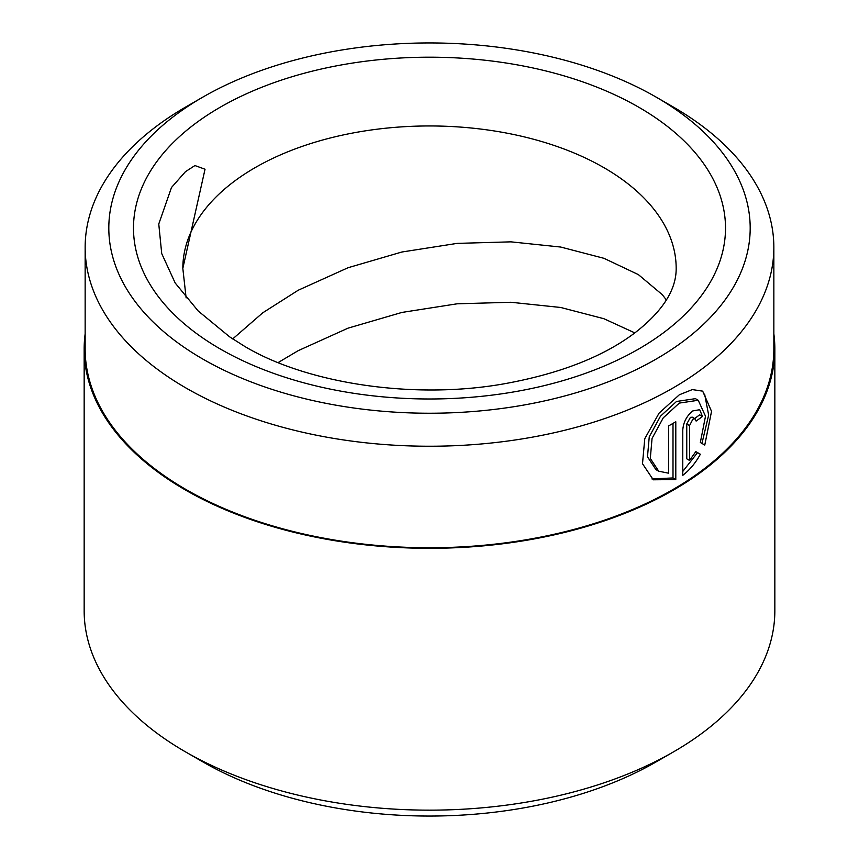 <?xml version="1.0" encoding="UTF-8"?>
<svg xmlns="http://www.w3.org/2000/svg" width="859" height="859" viewBox="0 0 859 859"><rect width="100%" height="100%" fill="white"/><g stroke="black" fill="none" stroke-linecap="round" stroke-linejoin="round"><path stroke-width="1.29" d="M651.895 478.914L673.005 477.958L675.797 479.569L653.28 479.794L642.5 463.71L644.765 438.724L659.057 413.158L679.308 394.796L692.311 389.589L702.683 391.146L711.542 411.343L704.767 445.069L700.332 442.503L705.507 416.196L698.227 400.273L679.308 403.086L663.255 417.828L652.056 438.434L650.295 458.438L658.713 471.194L668.592 473.202L668.592 425.903A344.352 198.816 0 0 0 675.797 421.769L675.797 479.569M658.703 471.204L655.9 469.594L647.482 456.816L649.254 436.791L660.474 416.207L676.516 401.475L695.414 398.662M682.776 429.951C683.463 422.016 686.824 415.67 692.869 410.903L699.709 409.711L702.469 416.454A344.352 198.816 180 0 1 696.123 421.071L695.167 418.805L692.869 419.192L689.552 425.57L689.552 460.445L695.811 451.619L700.364 454.239C695.479 463.087 689.616 470.109 682.776 475.317L682.776 429.951M689.552 460.445L686.76 458.824L686.76 423.959L690.432 417.345L692.365 417.195L695.167 418.805M202.745 97.174L185.995 106.849A344.352 198.816 0 0 0 85.148 247.424L85.148 348.937A344.352 198.816 0 0 0 186.006 489.523A344.352 198.816 0 0 0 561.281 532.612A344.352 198.816 0 0 0 773.852 348.937L773.852 247.424A344.352 198.816 0 0 0 673.005 106.849A344.352 198.816 0 0 0 672.994 106.849L656.255 97.174A320.675 185.136 0 0 0 202.745 97.174A320.675 185.136 0 0 0 202.745 359.008A320.675 185.136 0 0 0 656.255 359.008A320.675 185.136 0 0 0 656.255 97.174L673.005 106.849M85.148 247.424A344.352 198.816 0 0 0 186.006 388.01A344.352 198.816 0 0 0 561.281 431.1A344.352 198.816 0 0 0 773.852 247.424M673.703 751.754L656.255 761.826A320.675 185.136 180 0 1 202.745 761.826L185.308 751.754A345.339 199.385 0 0 0 673.703 751.754A345.339 199.385 0 0 0 774.839 610.77L774.839 348.937A345.339 199.385 0 0 0 773.852 333.872M278.112 362.584L298.266 350.633L348.024 328.159L401.883 312.44L457.117 303.807L510.976 302.271L560.734 307.479L603.92 318.721L634.812 332.884M232.692 338.929L262.8 312.773L298.266 290.213L348.024 267.74L401.883 252.009L457.117 243.387L510.976 241.851L560.734 247.048L603.92 258.301L638.366 274.601L662.332 294.701L666.316 299.877M186.124 297.901L182.827 268.395L205.033 169.234L194.929 165.551L185.458 171.682L171.499 187.487L158.765 223.995L161.717 253.566L175.172 282.976L198.182 310.969L229.578 336.803L244.858 346.488C306.899 383.543 414.156 400.058 504.931 383.662C560.605 373.504 604.253 356.313 635.864 332.089C662.901 310.851 676.334 289.612 676.173 268.373A246.673 142.411 0 0 0 603.92 167.666A246.673 142.411 0 0 0 335.107 136.796A246.673 142.411 0 0 0 182.827 268.373A246.673 142.411 0 0 0 182.827 268.405L182.827 268.373M85.148 333.872A345.339 199.385 0 0 0 84.161 348.937A345.339 199.385 0 0 0 185.308 489.92A345.339 199.385 0 0 0 561.657 533.138A345.339 199.385 0 0 0 774.839 348.937M84.161 348.937L84.161 610.77A345.339 199.385 0 0 0 185.297 751.754A345.339 199.385 0 0 0 185.308 751.754M202.745 761.826L202.745 761.826A320.675 185.136 180 0 1 202.745 761.815L185.297 751.754M694.641 418.505A340.411 196.539 0 0 0 699.655 414.822L702.469 416.454M682.776 471.451L697.551 452.618L695.811 451.619M697.551 452.618L700.364 454.239M701.953 443.437L708.654 415.08L704.638 394.141M673.005 477.958L673.005 423.401M638.806 107.246A296.011 170.898 180 0 1 638.806 348.937A296.011 170.898 180 0 1 220.194 348.937A296.011 170.898 180 0 1 220.194 107.246A296.011 170.898 180 0 1 638.806 107.246M686.76 423.959L689.552 425.57M695.425 398.651L698.227 400.273"/></g></svg>
